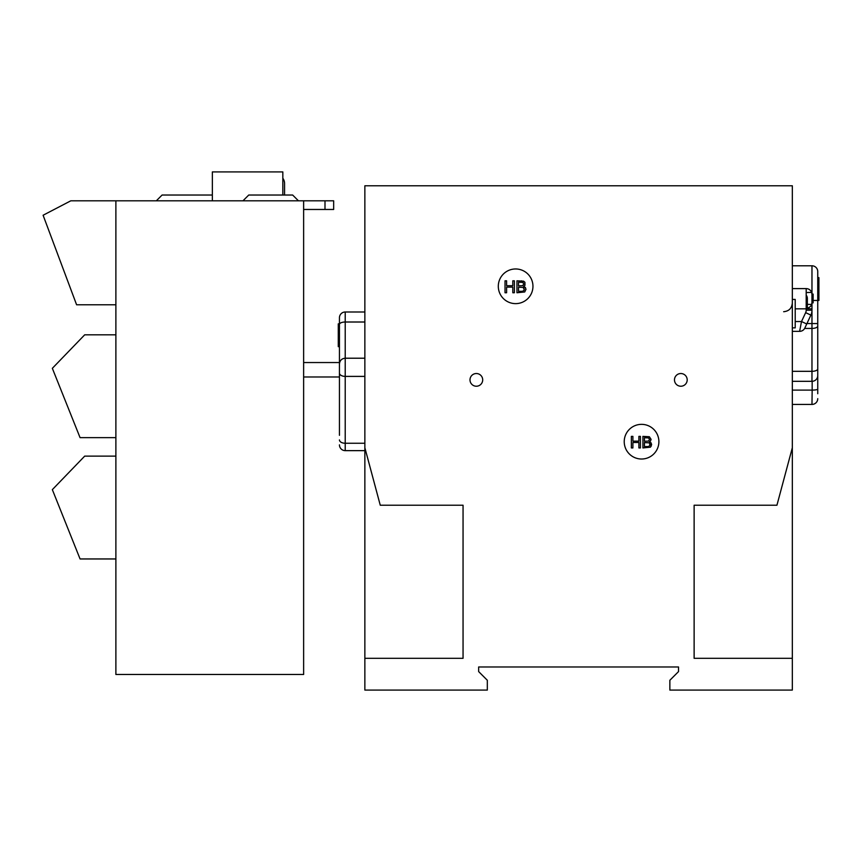 <?xml version="1.0" encoding="UTF-8"?>
<svg xmlns="http://www.w3.org/2000/svg" width="862" height="862" viewBox="0 0 862 862"><rect width="100%" height="100%" fill="white"/><g stroke="black" fill="none" stroke-linecap="round" stroke-linejoin="round"><path stroke-width="1.29" d="M678.523 666.972L478.658 666.972L478.658 671.595L478.658 666.972L678.523 666.972L678.523 671.595L678.523 666.972L478.658 666.972L478.658 671.595L487.321 680.258L487.321 690.085L364.863 690.085L364.863 185.783L792.329 185.783L792.329 690.085L669.86 690.085L669.86 680.258L678.523 671.595L678.523 666.972M482.698 379.873A6.357 6.357 0 0 1 476.341 386.23A6.357 6.357 0 0 1 469.995 379.873A6.357 6.357 0 0 1 476.341 373.526A6.357 6.357 0 0 1 482.698 379.873M687.197 379.873A6.357 6.357 0 0 1 680.84 386.23A6.357 6.357 0 0 1 674.483 379.873A6.357 6.357 0 0 1 680.84 373.526A6.357 6.357 0 0 1 687.197 379.873M532.953 286.292A17.326 17.326 0 0 1 515.627 303.629A17.326 17.326 0 0 1 498.301 286.292A17.326 17.326 0 0 1 515.627 268.966A17.326 17.326 0 0 1 532.953 286.292M658.891 441.689A17.326 17.326 0 0 1 641.554 459.015A17.326 17.326 0 0 1 624.228 441.689A17.326 17.326 0 0 1 641.554 424.352A17.326 17.326 0 0 1 658.891 441.689M792.329 658.309L694.125 658.309L694.125 505.229L776.931 505.229L792.329 447.755M364.863 447.755L380.261 505.229L463.056 505.229L463.056 658.309L364.863 658.309M523.708 286.399L525.378 287.477L525.96 289.287L524.732 291.959L516.952 292.746L516.952 280.818L523.622 281.174L524.915 282.294L524.969 285.3L523.708 286.399L525.378 287.477L525.949 289.61M650.67 440.741L649.452 441.797L651.069 442.842L651.629 444.587L650.444 447.173L642.912 447.938L642.912 436.387L649.366 436.743L651.069 439.34L650.487 440.988M521.424 280.818L524.915 282.294M505.024 292.746L505.024 280.818L506.608 280.818L506.608 285.71L512.804 285.71L512.804 280.818L514.388 280.818L514.388 292.746L512.804 292.746L512.804 287.121L506.608 287.121L506.608 292.746L505.024 292.746M649.452 441.797L651.069 442.842L651.284 446.096M631.361 447.938L631.361 436.387L632.891 436.387L632.891 441.128L638.893 441.128L638.893 436.387L640.423 436.387L640.423 447.938L638.893 447.938L638.893 442.497L632.891 442.497L632.891 447.938L631.361 447.938M523.827 284.051L522.62 285.688L518.525 285.828L518.525 282.219L522.728 282.391L523.827 284.051M524.085 290.289L522.577 291.281L518.525 291.334L518.525 287.229L523.029 287.434L523.977 288.123L524.085 290.289M649.571 439.523L648.396 441.107L644.431 441.247L644.431 437.756L648.504 437.918L649.571 439.523M649.819 445.568L648.353 446.527L644.431 446.581L644.431 442.605L648.795 442.799L649.711 443.467L649.819 445.568M520.917 282.219L522.728 282.391M523.029 287.434L524.322 289.287M646.748 437.756L648.504 437.918M649.711 443.467L650.045 444.587M817.747 295.45L817.747 271.562L817.747 283.124L817.747 271.562L817.747 277.629L818.9 277.629L818.9 283.221L817.747 283.221L817.747 368.871A5.775 2.446 -0 0 1 811.972 371.317L811.972 310.212A11.551 11.551 0 0 1 810.883 315.093L804.86 328.023A5.775 5.775 0 0 1 799.624 331.353L801.509 321.537L806.746 323.972L804.86 328.023M818.9 283.221L818.9 300.45L817.747 300.45L817.747 283.221M817.747 327.7L817.747 323.552L817.747 327.7M806.94 323.552L817.747 323.552L817.747 380.325M813.125 300.45L817.747 300.45L817.747 283.124M817.747 325.319L817.747 346.664M817.747 358.215L817.747 393.729M817.747 387.103L817.747 367.999M792.329 265.787L811.972 265.787A5.775 5.775 0 0 1 817.747 271.562A5.775 5.775 0 0 0 811.972 265.787L811.972 294.093A5.775 5.775 0 0 0 811.95 293.91A5.775 5.775 0 0 1 811.961 294.093A5.775 5.775 0 0 0 806.196 288.608L792.329 288.608M792.329 390.109L812.166 390.109L811.972 404.429L792.329 404.429M792.329 371.317L811.972 371.317L811.972 381.316A5.775 5.775 0 0 0 817.747 375.541A5.775 5.775 0 0 1 811.972 381.316L792.329 381.316M811.972 404.429A5.775 5.775 0 0 0 817.747 398.653M339.445 346.664L338.281 346.664L338.281 323.843L339.445 323.843L339.445 317.776L339.445 326.73M339.445 435.321L339.445 317.776A5.775 5.775 0 0 1 345.22 312.001L364.863 312.001M364.863 322.011L345.22 322.011L345.22 376.392A5.775 3.319 0 0 1 339.445 373.084L339.445 365.682M364.863 450.643L345.22 450.643A5.775 5.775 0 0 1 339.445 444.867A5.775 5.775 0 0 0 345.22 450.643L345.22 443.251L364.863 443.251M345.22 312.001A5.775 5.775 0 0 0 339.445 317.776A5.775 5.775 0 0 1 345.22 312.001L345.22 322.011A5.775 2.446 0 0 0 339.445 324.446M338.281 335.684L339.445 335.684M338.281 329.435L339.445 329.435M338.281 341.169L339.445 341.169M242.976 200.803L248.752 195.027L292.649 195.027L298.424 200.803M156.324 200.803L162.099 195.027L156.324 200.803L162.099 195.027L212.354 195.027M115.885 200.803L303.629 200.803L303.629 674.483L115.885 674.483L115.885 200.803L70.824 200.803L43.1 215.241L76.599 304.782L115.885 304.782M303.629 200.803L333.659 200.803L333.659 209.466L324.996 209.466L324.996 200.803M212.354 200.803L212.354 171.915L282.833 171.915L282.833 195.027M282.833 178.272A8.663 8.663 0 0 1 284.568 183.477L284.568 195.027M303.629 209.466L324.996 209.466M115.885 334.822L84.691 334.822L52.345 368.322L80.069 437.648L115.885 437.648M115.885 456.127L84.691 456.127L52.345 489.638L80.069 558.953L115.885 558.953M339.445 376.985L303.629 376.985M339.445 362.546L303.629 362.546M811.972 294.729L811.972 308.822L811.972 302.874L813.125 302.874L813.125 294.093L811.961 294.093L811.972 310.212A11.551 11.551 0 0 1 810.883 315.093A11.551 11.551 0 0 0 811.972 310.212A11.551 11.551 0 0 1 810.883 315.093A11.551 11.551 0 0 0 811.972 310.212A11.551 11.551 0 0 1 810.883 315.093L805.647 312.647A5.775 5.775 0 0 0 806.196 310.212L806.196 308.822L795.217 308.822L795.217 299.437L792.329 299.437M807.349 308.133L807.349 304.329L811.605 304.469A5.775 5.775 0 0 1 807.349 308.133A5.775 5.775 0 0 0 811.972 302.465L811.605 304.469A5.775 5.775 0 0 1 807.349 308.133A5.775 5.775 0 0 0 811.972 302.465A5.775 5.775 0 0 1 811.95 302.939A5.775 5.775 0 0 0 811.972 302.465L811.972 302.821M811.961 294.093A5.775 5.775 0 0 0 806.196 288.608A5.775 5.775 0 0 1 811.605 292.38A5.775 5.775 0 0 0 806.196 288.608A5.775 5.775 0 0 1 811.605 292.38L811.972 294.384L811.605 292.38A5.775 5.775 0 0 0 806.196 288.608A5.775 5.775 0 0 1 811.605 292.38L806.196 292.574M792.329 327.862L795.217 327.862L795.217 308.822M806.196 295.16L807.349 298.424A5.204 5.204 0 0 0 806.196 295.16A5.204 5.204 0 0 1 807.349 298.424L807.349 308.822M813.125 300.644L811.972 300.644M813.125 296.97L811.972 296.97M813.125 299.76L811.972 299.76M813.125 300.536L811.972 300.536M811.961 302.874L811.972 308.822L811.972 302.874M804.645 328.433L811.972 328.433A5.775 2.446 -0 0 0 817.747 325.998M817.747 389.107A5.775 1.002 -0 0 1 812.166 390.109L812.166 381.316M811.972 381.316A5.775 5.775 0 0 0 817.747 375.541M817.747 271.562A5.775 5.775 0 0 0 811.972 265.787M364.863 376.392L345.22 376.392L345.22 443.251A5.775 3.319 0 0 1 339.445 439.932M811.972 308.822L806.196 308.822L806.196 288.608A5.775 5.775 0 0 1 811.605 292.38M805.647 312.647L801.509 321.537L795.217 321.537M811.972 310.212A11.551 11.551 0 0 1 810.883 315.093A11.551 11.551 0 0 0 811.972 310.212L806.196 310.212M364.863 358.215L345.22 358.215C341.708 358.56 339.779 360.478 339.445 363.99M799.624 331.353L792.329 331.353M783.666 311.71C788.924 311.204 791.812 308.316 792.329 303.047C791.812 308.316 788.924 311.204 783.666 311.71"/></g></svg>
